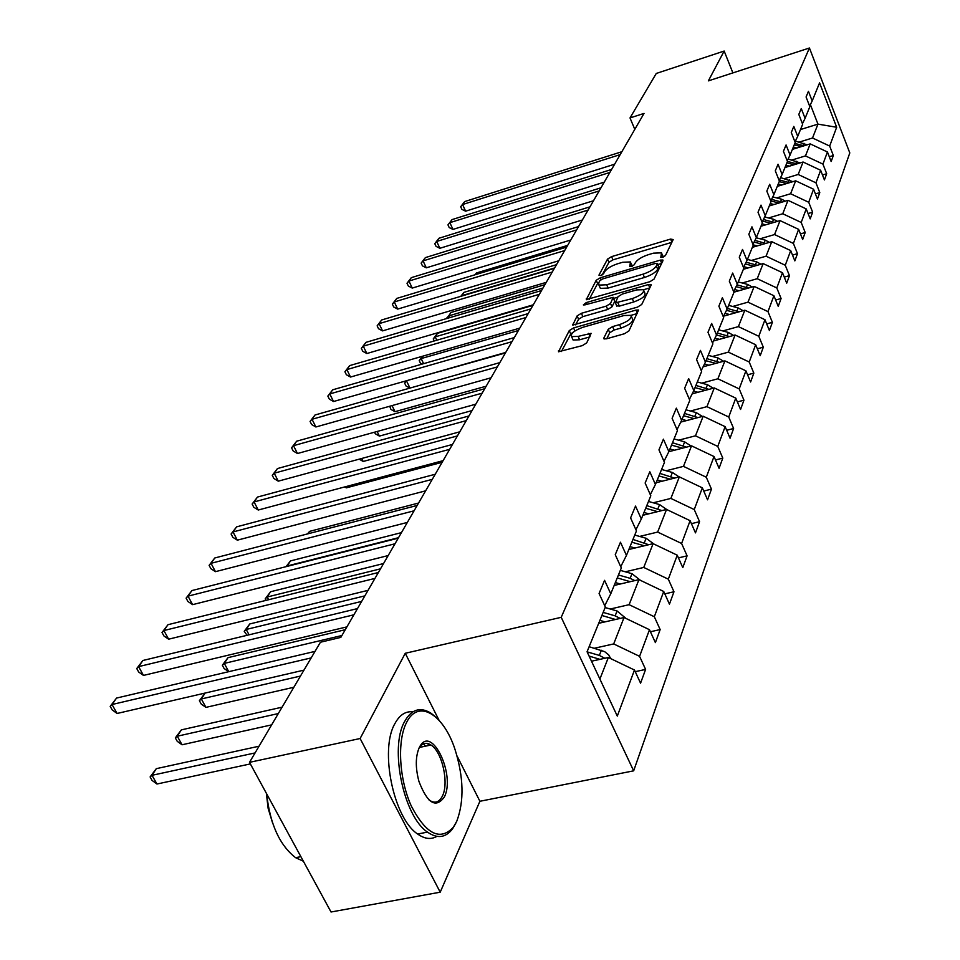 <?xml version="1.0" encoding="UTF-8"?>
<svg xmlns="http://www.w3.org/2000/svg" width="960" height="960" viewBox="0 0 960 960"><rect width="100%" height="100%" fill="white"/><g stroke="black" fill="none" stroke-linecap="round" stroke-linejoin="round"><path stroke-width="1.44" d="M662.568 257.316L665.448 255.552L673.188 239.568L670.596 239.076L611.58 256.632L607.548 259.092L598.944 275.16L600.66 275.556L603.54 273.804L604.656 271.704C606.864 268.56 611.22 265.896 617.736 263.724L622.668 262.272L630.492 261.936L629.712 266.568L631.428 266.496L634.308 264.732L635.376 262.632C637.512 259.5 641.88 256.824 648.456 254.64L653.448 253.164L661.512 252.84L660.792 257.388L662.568 257.316M428.94 745.428L427.524 743.472M603.828 338.064L603.96 338.868L606.492 338.808L624.48 333.732L628.896 330.972L638.58 310.008L636 310.08L573.588 327.936L569.256 330.6L558.516 351.732L582.3 345.636L586.716 342.888L591.12 333.336L578.112 336.396L571.572 336.6C570.36 333.66 574.14 330.552 582.9 327.276L624.06 315.516L630.924 315.336C632.088 318.288 628.296 321.384 619.56 324.612L612.6 326.592L608.232 329.304L603.828 338.064L604.248 339M405.252 653.28L360.12 738.516L249.504 762.348L331.032 912L440.208 892.188L479.904 801.276L633.66 770.832L561.216 617.316L405.252 653.28L439.044 720.264M732.888 72.9L724.164 51.048L708.36 80.88L809.436 48L561.216 617.316M724.164 51.048L656.28 73.452L630.012 117.936L634.8 129.348M249.504 762.348L320.436 642.228L340.824 637.392L644.028 113.412L630.012 117.936M649.812 281.736L654.012 279.144L662.976 260.652L662.892 260.016L660.348 260.112L600.312 277.776L596.196 280.284L586.332 299.58L649.812 281.736M651.108 285.156L641.736 304.476L637.428 307.152L572.736 325.08L577.116 315.912L581.388 313.296L606.24 306.12L610.5 303.492L613.2 297.324L585.024 304.86L583.344 304.92L586.236 302.604L648.444 284.544L651.012 284.46L651.108 285.156M360.12 738.516L440.208 892.188M587.064 651.768L605.34 607.056L599.076 593.508L604.56 580.332L610.764 593.784L621.312 567.972L615.252 554.7L620.46 542.22L626.448 555.408L636.444 530.928L630.588 517.92L635.52 506.088L641.316 519.012L650.808 495.78L645.132 483.024L649.824 471.78L655.44 484.464L664.464 462.384L658.956 449.868L663.408 439.176L668.868 451.62L677.448 430.608L672.108 418.332L676.344 408.156L681.636 420.36L689.82 400.344L684.636 388.284L688.668 378.588L693.816 390.576L701.616 371.472L696.576 359.64L700.428 350.376L705.432 362.148L712.884 343.92L707.976 332.292L711.66 323.448L716.52 335.004L723.648 317.58L718.872 306.156L722.4 297.696L727.128 309.048L733.944 292.38L729.3 281.148L732.672 273.06L737.28 284.22L743.808 268.248L739.272 257.208L742.512 249.456L747.012 260.424L753.264 245.112L748.836 234.264L751.944 226.836L756.324 237.624L762.336 222.924L758.016 212.256L760.992 205.116L765.276 215.724L771.036 201.624L766.824 191.124L769.68 184.272L773.868 194.712L779.412 181.152L775.296 170.82L778.044 164.232L782.124 174.504L787.452 161.46L783.432 151.296L786.072 144.96L790.068 155.064L795.204 142.512L791.268 132.516L793.812 126.408L797.712 136.356L802.656 124.272L798.804 114.42L801.264 108.54L805.08 118.332L809.844 106.68L806.076 96.984L808.44 91.308L812.184 100.956L819.564 82.884L836.664 127.26L829.668 146.052L833.34 155.52L831.144 161.52L827.448 151.992L822.936 164.112L826.692 173.724L824.412 179.94L820.644 170.268L815.964 182.832L819.792 192.6L817.44 199.044L813.576 189.228L808.716 202.272L812.64 212.184L810.192 218.88L806.244 208.92L801.204 222.456L805.2 232.524L802.668 239.472L798.636 229.356L793.392 243.432L797.484 253.656L794.844 260.892L790.716 250.608L785.256 265.248L789.456 275.64L786.708 283.164L782.484 272.712L776.796 287.952L781.092 298.512L778.236 306.348L773.904 295.728L767.988 311.616L772.392 322.344L769.404 330.516L764.964 319.716L758.796 336.276L763.308 347.196L760.2 355.704L755.652 344.736L749.22 362.016L753.84 373.116L750.6 382.008L745.92 370.836L739.2 388.896L743.952 400.188L740.556 409.476L735.768 398.124L728.736 417L733.608 428.496L730.056 438.216L725.136 426.66L717.768 446.412L722.796 458.112L719.076 468.288L714.012 456.528L706.296 477.228L711.456 489.144L707.556 499.812L702.348 487.836L694.248 509.556L699.564 521.676L695.472 532.884L690.108 520.68L681.612 543.492L687.084 555.84L682.788 567.612L677.256 555.192L668.316 579.18L673.968 591.768L669.444 604.152L663.732 591.48L654.324 616.74L660.156 629.568L655.392 642.612L649.488 629.712L639.576 656.34L645.6 669.42L640.572 683.184L634.476 670.02L617.304 716.1L587.064 651.768M633.66 770.832L849.804 152.928L809.436 48M598.692 623.316L624.06 617.532L613.692 643.932L594.372 648.24M613.692 643.932L639.576 656.34M624.06 617.532L649.488 629.712M604.716 605.724L610.764 593.784M614.172 585.444L638.952 579.636L629.112 604.68L610.248 609.024M629.112 604.68L654.324 616.74M638.952 579.636L663.732 591.48M620.736 566.712L626.448 555.408M628.86 549.492L653.1 543.66L643.752 567.444L625.32 571.8M643.752 567.444L668.316 579.18M653.1 543.66L677.256 555.192M635.916 529.74L641.316 519.012M642.84 515.292L666.54 509.448L657.648 532.068L639.624 536.436M657.648 532.068L681.612 543.492M666.54 509.448L690.108 520.68M650.316 494.664L655.44 484.464M656.148 482.724L679.344 476.88L670.872 498.42L653.244 502.788M670.872 498.42L694.248 509.556M679.344 476.88L702.348 487.836M663.996 461.316L668.868 451.62M668.832 451.68L691.536 445.848L683.472 466.368L666.216 470.748M683.472 466.368L706.296 477.228M691.536 445.848L714.012 456.528M677.016 429.6L681.636 420.36M680.76 422.1L703.176 416.232L695.472 435.816L678.588 440.196M695.472 435.816L717.768 446.412M703.176 416.232L725.136 426.66M689.412 399.384L693.816 390.576M692.172 393.84L714.288 387.936L706.932 406.656L690.396 411.024M706.932 406.656L728.736 417M714.288 387.936L735.768 398.124M701.232 370.56L705.432 362.148M703.104 366.816L724.92 360.888L717.888 378.792L701.676 383.148M717.888 378.792L739.2 388.896M724.92 360.888L745.92 370.836M712.512 343.044L716.52 335.004L725.94 337.536M713.568 340.944L735.096 335.004L728.364 352.14L712.476 356.472M728.364 352.14L749.22 362.016M735.096 335.004L755.652 344.736M723.3 316.74L727.128 309.048M723.6 316.152L744.84 310.2L738.396 326.616L722.808 330.936M738.396 326.616L758.796 336.276M744.84 310.2L764.964 319.716M733.62 291.588L737.28 284.22M733.872 292.188L754.188 286.416L747.996 302.16L732.72 306.468M747.996 302.16L767.988 311.616M754.188 286.416L773.904 295.728M743.496 267.492L747.012 260.424M743.388 269.292L763.152 263.592L757.224 278.712L742.224 282.984M757.224 278.712L776.796 287.952M763.152 263.592L782.484 272.712M752.964 244.392L756.324 237.624M752.352 247.332L771.768 241.68L766.068 256.188L751.344 260.448M766.068 256.188L785.256 265.248M771.768 241.68L790.716 250.608M762.048 222.228L765.276 215.724M760.98 226.224L780.048 220.608L774.564 234.564L760.104 238.788M774.564 234.564L793.392 243.432M780.048 220.608L798.636 229.356M770.772 200.952L773.868 194.712M769.284 205.92L788.016 200.328L782.748 213.756L768.54 217.968M782.748 213.756L801.204 222.456M788.016 200.328L806.244 208.92M779.148 180.504L782.124 174.504M777.276 186.372L795.684 180.816L790.608 193.752L776.652 197.928M790.608 193.752L808.716 202.272M795.684 180.816L813.576 189.228M787.212 160.848L790.068 155.064M784.968 167.532L803.076 162.012L798.18 174.468L784.464 178.62M798.18 174.468L815.964 182.832M803.076 162.012L820.644 170.268M794.964 141.924L797.712 136.356M792.396 149.364L810.204 143.892L805.476 155.904L791.988 160.02M805.476 155.904L822.936 164.112M810.204 143.892L827.448 151.992M802.44 123.696L805.08 118.332M800.496 129.552L817.968 124.128L812.52 138L799.26 142.092M812.52 138L829.668 146.052M836.664 127.26L817.968 124.128L810.384 104.604M599.892 679.044L608.364 657.492L591.504 661.212M809.628 106.128L812.184 100.956M608.364 657.492L634.476 670.02M829.296 156.744L833.34 155.52M822.48 174.984L826.692 173.724M815.412 193.896L819.792 192.6M808.068 213.528L812.64 212.184M800.448 233.904L805.2 232.524M792.516 255.084L797.484 253.656M784.26 277.116L789.456 275.64M775.656 300.036L781.092 298.512M766.692 323.916L772.392 322.344M757.344 348.816L763.308 347.196M747.576 374.796L753.84 373.116M737.364 401.928L743.952 400.188M726.684 430.284L733.608 428.496M715.488 459.96L722.796 458.112M703.74 491.052L711.456 489.144M691.416 523.656L699.564 521.676M678.456 557.892L687.084 555.84M664.812 593.868L673.968 591.768M650.424 631.752L660.156 629.568M635.232 671.664L645.6 669.42M479.904 801.276L457.068 756M663.408 257.016L662.016 254.028M632.412 266.124L631.008 263.136M671.844 242.352L612.972 259.836L608.928 262.296L602.208 274.908M599.064 282.228L597.612 283.536L589.188 299.364M661.62 263.448L657.888 264.54M657.408 263.748L655.584 263.364L602.796 278.868L599.904 280.632L598.704 282.888L598.956 285.096L606.708 284.784L643.02 274.164C649.752 271.932 654.18 269.208 656.316 265.992L657.408 263.748L658.824 267.048L657.468 263.568M599.82 287.076L600.384 288.372L608.136 288.072L606.708 284.784M658.824 267.048L657.732 269.304C655.596 272.52 651.168 275.244 644.448 277.476L608.136 288.072M575.604 324.864L578.604 319.248L577.116 315.912M613.392 297.756L614.748 301.38L611.964 306.852L607.716 309.48L582.864 316.62L578.604 319.248M613.668 298.38L617.808 297.18M643.488 289.752L649.752 287.94M632.292 298.608C640.728 295.488 644.436 292.512 643.416 289.692L636.6 289.908L622.308 294.06L618.072 296.664L615.396 302.844L632.292 298.608L633.744 301.98C642.192 298.86 645.888 295.884 644.856 293.052L643.908 290.844M616.668 305.76L619.368 306.12L617.904 302.76M633.744 301.98L619.368 306.12M631.476 316.608L632.412 318.756C633.576 321.72 629.796 324.828 621.06 328.056L614.112 330.024L609.732 332.736L606.732 338.736M572.496 338.676L573.084 339.996L579.624 339.792L578.112 336.396M589.8 336.912L579.624 339.792M573.816 331.752L570.756 333.972L561.408 351.528M637.356 313.536L630.96 315.36M807.168 144.828L795.372 141.096M796.86 147.996L793.332 147.096M803.964 145.812L794.832 143.424M794.244 144.84L801.276 146.64M620.172 154.62L462.588 204.54L464.664 201.576L621.864 151.716M614.628 164.208L465.612 211.188L462.588 204.54L460.68 206.724L464.664 201.576M465.612 211.188L461.892 209.376L460.68 206.724M456.792 821.184C464.304 801.072 463.692 777.072 454.932 749.172C443.328 713.676 417.876 698.676 406.476 722.676C397.008 740.94 399.108 779.376 411.384 806.22C426.132 834.264 440.112 841.284 453.336 827.28L456.792 821.184M455.772 823.296L452.532 828.876C445.668 837.84 437.316 838.92 427.488 832.116C403.524 816.408 389.424 747.936 404.508 721.728C411.288 709.476 420.012 706.56 430.68 712.992L434.988 716.34M444.384 796.896C435.936 808.668 427.452 803.484 418.92 781.368C415.344 767.748 415.452 756.516 419.232 747.648L419.952 746.328C431.736 724.812 455.7 774.9 444.384 796.896M428.544 799.536L429.492 800.28C434.928 803.796 439.248 802.356 442.452 795.972C449.148 782.844 442.092 751.656 430.968 745.008C426.276 742.056 422.364 743.016 419.208 747.9L418.74 748.728M436.872 836.376C430.992 839.772 424.584 838.98 417.636 834.024C393.576 818.376 379.536 750.036 394.776 723.84C399.48 715.008 405.504 711.012 412.848 711.852M423.408 743.868L425.616 746.136M272.472 822.612L268.128 808.332L266.364 793.296M303.384 861.252L295.608 857.688C279.636 845.268 269.976 823.968 266.64 793.8M800.16 162.912L788.112 159.024M789.516 166.152L785.916 165.228M796.884 163.908L787.44 161.412M786.876 162.888L794.112 164.748M567.66 245.388L476.472 272.964L475.356 274.668M475.02 274.776L476.472 272.964M792.9 181.656L780.576 177.624M781.896 184.98L778.224 184.032M789.54 182.676L779.412 179.976M779.22 181.608L786.684 183.54M556.5 264.672L463.92 292.38L461.796 295.68L554.604 267.96M461.328 296.172L461.94 295.992M460.776 296.34L463.92 292.38M609.864 172.452L449.868 222.672L452.016 219.612L611.604 169.44M604.248 182.148L452.964 229.416L449.868 222.672L447.96 224.868L452.016 219.612M452.964 229.416L449.196 227.556L447.96 224.868M599.172 190.92L436.704 241.452L438.924 238.272L600.984 187.8M593.484 200.748L439.86 248.292L436.704 241.452L434.784 243.648L438.924 238.272M439.86 248.292L436.056 246.372L434.784 243.648M785.364 201.12L781.608 199.212L772.776 196.92M773.988 204.516L770.256 203.556M781.92 202.152L771.564 199.368M770.796 200.916L778.968 203.028M544.932 284.652L450.948 312.48L448.728 315.9L542.976 288.048M447 318.444L450.948 312.48M446.784 317.964L448.728 315.9L449.568 317.688M588.096 210.072L423.072 260.892L425.376 257.604L589.968 206.832M582.336 220.02L426.3 267.828L423.072 260.892L421.14 263.088L425.376 257.604M426.3 267.828L422.436 265.86L421.14 263.088M777.54 221.34L773.58 219.276L764.664 216.96M765.768 224.82L761.964 223.824M774.012 222.384L763.404 219.492M762.612 221.112L770.964 223.284M532.956 305.364L437.496 333.3L435.204 336.852L530.916 308.892M434.22 340.98L433.236 338.916L437.496 333.3M433.236 338.916L435.204 336.852L436.8 340.224M576.588 229.944L408.936 281.052L411.324 277.644L578.544 226.584M570.756 240.024L412.248 288.084L408.936 281.052L407.004 283.248L411.324 277.644M412.248 288.084L408.336 286.056L407.004 283.248M769.428 242.364L765.252 240.132L756.252 237.78M757.224 245.916L753.156 244.848M765.804 243.42L754.944 240.42M754.104 242.088L762.66 244.332M422.712 356.184L421.176 358.572L518.4 330.504M421.908 364.164L420.54 363.42L419.208 360.624L422.46 356.268M419.208 360.624L421.176 358.572L423.6 363.672M564.648 250.584L394.284 301.956L396.756 298.416L566.676 247.092M558.744 260.784L397.668 309.096L394.284 301.956L392.352 304.152L396.756 298.416M397.668 309.096L393.708 306.996L392.352 304.152M760.98 264.228L756.588 261.828L747.42 259.416M748.344 267.864L743.892 266.688M757.26 265.296L746.136 262.188M745.272 263.928L754.02 266.232M406.944 380.592L505.416 352.944M409.872 388.104L406.008 385.98L404.652 383.148L406.308 380.784M404.652 383.148L406.62 381.096L409.98 388.08M752.196 286.98L747.564 284.4L738.216 281.928M739.092 290.712L734.64 289.524M392.052 405.588L395.004 411.684L486.168 386.208M748.38 288.072L736.98 284.832M736.08 286.644L745.032 289.02M395.004 411.684L390.936 409.404L389.712 406.248M743.052 310.704L738.168 307.92L728.64 305.376M729.456 314.508L725.004 313.32M377.148 431.484L379.404 436.092L472.08 410.568M739.128 311.796L727.392 308.424M726.504 310.32L735.684 312.768M379.404 436.092L375.264 433.728L374.52 432.204M733.524 335.436L728.376 332.436L718.644 329.82M719.412 339.336L714.96 338.136M361.704 458.484L363.18 461.472L457.416 435.912M729.492 336.552L717.348 332.988M363.18 461.472L359.22 459.156M723.588 361.248L718.152 358.008L708.216 355.332M708.924 365.232L704.484 364.032M345.708 486.66L346.308 487.86L442.152 462.288M719.436 362.376L706.872 358.632M706.008 360.732L715.776 363.372M346.308 487.86L344.736 486.924M713.208 388.224L707.484 384.72L697.332 381.96M697.968 392.292L693.552 391.092M708.936 389.364L695.916 385.416M695.028 387.612L705.168 390.372M702.36 416.436L696.324 412.644L685.956 409.8M686.52 420.6L682.044 419.364M697.98 417.588L684.48 413.424M683.532 415.716L694.092 418.608M418.572 503.04L309.564 531.372L308.004 533.784M307.548 533.904L309.564 531.372M691.02 445.98L684.648 441.864L674.052 438.936M674.532 450.216L669.948 448.956M686.508 447.132L672.504 442.728M671.52 445.128L682.5 448.164M401.448 532.62L290.484 560.916L287.232 565.956L398.52 537.684M286.02 566.676L290.484 560.916M286.656 566.508L287.412 566.316M679.152 476.928L672.42 472.476L661.572 469.464M661.968 481.26L657.288 479.952M674.496 478.104L659.952 473.424M658.92 475.944L670.356 479.148M383.568 563.544L270.576 591.744L267.168 597.012L380.508 568.824M265.968 600.396L265.188 598.896L270.576 591.744M265.188 598.896L267.168 597.012L268.608 599.736M666.816 509.58L659.592 504.576L648.492 501.456M648.78 513.828L643.992 512.484M661.908 510.588L646.788 505.632M645.708 508.272L657.636 511.644M364.86 595.872L249.768 623.952L246.216 629.46L361.656 601.404M247.068 635.304L244.236 631.308L249.768 623.952M244.236 631.308L246.216 629.46L249.06 634.824M653.988 544.08L646.128 538.272L634.764 535.056M634.932 548.028L630.036 546.636M648.696 544.716L632.976 539.436M631.836 542.22L644.28 545.772M345.264 629.712L228.012 657.648L224.292 663.408L341.916 635.52M228.744 671.676L224.112 668.52L222.324 665.208L228.012 657.648M222.324 665.208L224.292 663.408L228.756 671.676M640.44 580.344L631.98 573.696L620.328 570.372M620.376 583.992L615.348 582.552M205.944 707.376L201.228 704.064L199.38 700.704L205.116 693.048L201.336 698.952L205.944 707.376L293.844 687.264M634.812 580.608L630.132 578.316L618.444 574.98M617.256 577.908L630.252 581.676M199.38 700.704L201.336 698.952L300.456 676.068M626.028 618.468L617.076 610.98L605.136 607.548M605.052 621.864L599.892 620.376M282.084 707.172L181.356 729.876L177.276 736.212L182.04 744.78L271.632 724.872M620.22 618.408L615.132 615.852L603.156 612.396M601.896 615.48L615.48 619.488M182.04 744.78L177.24 741.324L175.332 737.904L177.276 736.212L278.316 713.556M175.332 737.904L181.356 729.876M610.74 658.644L608.664 654.864L604.632 651.636L589.128 646.716M259.032 746.22L156.312 768.66L152.016 775.308L156.948 784.02L250.356 763.92M604.836 658.272L599.328 655.404L587.1 651.852M589.08 656.064L599.928 659.352M156.948 784.02L152.064 780.42L150.108 776.94L152.016 775.308L255.072 752.928M150.108 776.94L156.312 768.66M552.24 272.028L379.068 323.652L381.648 319.98L554.34 268.392M546.264 282.36L382.548 330.888L379.068 323.652L377.136 325.836L381.648 319.98M382.548 330.888L378.528 328.728L377.136 325.836M539.34 294.324L363.276 346.176L365.952 342.36L541.524 290.544M533.28 304.8L366.84 353.532L363.276 346.176L361.332 348.36L365.952 342.36M366.84 353.532L362.76 351.288L361.332 348.36M525.912 317.532L346.86 369.588L349.644 365.616L528.192 313.596M519.78 328.14L350.52 377.052L346.86 369.588L344.916 371.76L349.644 365.616M350.52 377.052L346.38 374.748L344.916 371.76M511.932 341.7L329.784 393.936L332.688 389.808L514.296 337.596M505.704 352.452L333.54 401.52L329.784 393.936L327.84 396.096L332.688 389.808M333.54 401.52L329.34 399.132L327.84 396.096M497.352 366.9L312.024 419.28L315.036 414.984L499.824 362.616M491.052 377.784L315.876 426.984L312.024 419.28L310.068 421.428L315.036 414.984M315.876 426.984L311.616 424.512L310.068 421.428M482.136 393.18L293.508 445.68L296.652 441.204L484.716 388.716M475.752 404.208L297.468 453.516L293.508 445.68L291.564 447.816L296.652 441.204M297.468 453.516L293.148 450.948L291.564 447.816M466.248 420.636L274.212 473.208L277.476 468.54L468.948 415.968M459.792 431.808L278.28 481.164L274.212 473.208L272.268 475.332L277.476 468.54M278.28 481.164L273.888 478.5L272.268 475.332M449.652 449.328L254.064 501.936L257.484 497.064L452.472 444.456M443.1 460.656L258.252 510.024L254.064 501.936L252.132 504.036L257.484 497.064M258.252 510.024L253.8 507.264L252.132 504.036M432.276 479.352L233.028 531.948L236.604 526.848L435.228 474.252M425.64 490.824L237.336 540.168L233.028 531.948L231.096 534.012L236.604 526.848M237.336 540.168L232.824 537.288L231.096 534.012M414.084 510.804L211.032 563.316L214.764 557.988L417.168 505.452M407.352 522.432L215.472 571.668L211.032 563.316L209.112 565.344L214.764 557.988M215.472 571.668L210.888 568.692L209.112 565.344M394.992 543.78L188.016 596.148L191.916 590.568L398.244 538.176M388.176 555.564L192.6 604.644L188.016 596.148L186.108 598.14L191.916 590.568M192.6 604.644L187.944 601.536L186.108 598.14M374.964 578.4L163.896 630.552L167.988 624.696L378.372 572.508M368.052 590.34L168.624 639.192L163.896 630.552L162.012 632.496L167.988 624.696M168.624 639.192L163.908 635.952L162.012 632.496M353.904 614.796L138.6 666.624L142.896 660.492L357.492 608.592M346.908 626.88L143.484 675.42L138.6 666.624L136.74 668.532L142.896 660.492M143.484 675.42L138.696 672.048L136.74 668.532M311.172 657.9L112.032 704.52L116.556 698.064L315.024 651.384M303.96 670.128L117.084 713.472L112.032 704.52L110.196 706.368L116.556 698.064M117.084 713.472L112.224 709.932L110.196 706.368M662.784 257.256L661.752 254.844M631.752 266.388L630.732 264M608.928 262.296L607.548 259.092M612.972 259.836L611.58 256.632M671.916 242.208L670.596 239.076M586.62 299.712L586.248 298.86M597.612 283.536L596.196 280.284M601.116 279.6L600.312 277.776M661.692 263.292L660.348 260.112M644.448 277.476L643.02 274.164M657.732 269.304L656.316 265.992M573.036 325.2L572.628 324.3M582.864 316.62L581.388 313.296M607.716 309.48L606.24 306.12M611.964 306.852L610.5 303.492M614.748 301.38L613.296 298.044M586.98 304.296L586.236 302.604M649.824 287.784L648.444 284.544M609.732 332.736L608.232 329.304M614.112 330.024L612.6 326.592M621.06 328.056L619.56 324.612M590.004 336.516L588.624 333.408M558.828 351.864L558.396 350.892M570.756 333.972L569.256 330.6M574.932 330.948L573.588 327.936M637.428 313.38L636 310.08M803.052 145.524L803.952 143.28M795.84 163.572L796.764 161.244M788.364 182.28L789.324 179.88M780.6 201.708L781.608 199.212M772.548 221.88L773.58 219.276M764.172 242.832L765.252 240.132M755.46 264.636L756.588 261.828M746.388 287.328L747.564 284.4M736.944 310.968L738.168 307.92M727.104 335.616L728.376 332.436M716.832 361.332L718.152 358.008M706.092 388.188L707.484 384.72M694.872 416.268L696.324 412.644M683.136 445.656L684.648 441.864M670.824 476.448L672.42 472.476M657.924 508.752L659.592 504.576M644.376 542.664L646.128 538.272M643.008 546.084L643.26 545.448M630.132 578.316L631.98 573.696M628.632 582.06L628.956 581.244M615.132 615.852L617.076 610.98M613.5 619.944L613.896 618.936M610.32 658.44L610.548 657.84M599.328 655.404L601.38 650.28M597.54 659.88L598.02 658.668M600.384 288.372L598.956 285.096M616.86 306.204L615.396 302.844M573.084 339.996L571.572 336.6M417.636 834.024L427.488 832.116M430.968 745.008L419.508 747.42M295.608 857.688L300.888 856.668M419.208 747.9L419.952 746.328M453.336 827.28L452.532 828.876"/></g></svg>
